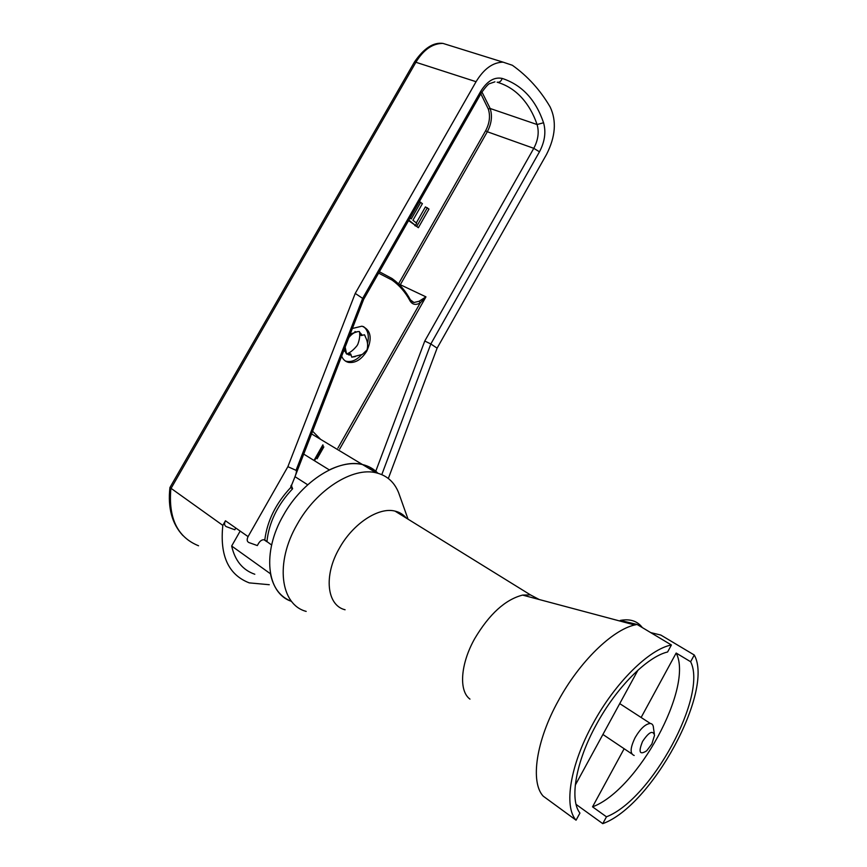 <?xml version="1.0" encoding="UTF-8"?>
<svg xmlns="http://www.w3.org/2000/svg" width="867" height="867" viewBox="0 0 867 867"><rect width="100%" height="100%" fill="white"/><g stroke="black" fill="none" stroke-linecap="round" stroke-linejoin="round"><path stroke-width="1.3" d="M361.506 354.809C356.727 359.989 351.807 362.178 346.724 361.376L345.261 360.943M352.37 328.485L362.005 326.165C370.968 329.937 372.528 338.293 366.708 351.211C361.539 359.458 355.524 363.197 348.653 362.417C345.413 361.68 343.083 359.599 341.652 356.164M351.135 355.199L346.767 353.974M346.28 353.552L344.199 349.607M269.279 584.716L249.241 582.873C228.455 574.821 219.654 555.649 222.83 525.38L225.453 520.774L248.07 536.619C246.672 539.534 246.922 541.496 248.84 542.525L257.326 545.56L258.648 543.241C260.371 540.596 262.322 539.447 264.478 539.794L271.631 545.029M311.556 433.901L362.471 464.539C368.616 465.991 373.764 468.906 377.936 473.263L369.309 466.945L362.471 464.539C352.587 462.306 341.533 464.094 329.308 469.914L303.732 454.102M323.857 446.895L317.094 458.795M427.366 207.722L416.724 226.406L418.36 227.707L428.981 209.055L425.415 206.91L416.29 222.927M415 225.203L418.36 227.707M408.541 220.608L415.466 225.409L416.691 223.242L412.93 220.24L422.402 203.626L419.335 201.675M248.07 536.619L287.877 466.674L296.037 470.337L362.655 298.378L363.62 299.429L295.463 475.463M287.877 466.674L355.232 293.414L362.655 298.378L480.654 91.447C487.091 81.108 494.277 76.762 502.199 78.431C521.901 84.89 535.687 99.662 543.555 122.746C546.167 131.979 544.812 141.668 539.469 151.812L430.834 343.971L437.109 348.155L388.329 478.486M264.803 539.924C267.209 520.915 275.814 503.478 290.608 487.622L294 479.223C296.254 473.772 296.937 470.803 296.037 470.337M225.453 520.774C224.076 523.646 224.347 525.597 226.287 526.637L234.816 529.759L235.802 528.025M254.8 574.247C242.684 570.042 234.979 560.646 231.662 546.026L240.17 531.081M355.232 293.414L476.07 81.704C483.884 68.84 492.889 62.316 503.109 62.164L512.343 65.263C527.656 76.166 540.249 90.06 550.122 106.934C556.755 120.849 555.552 136.693 546.513 154.456L437.109 348.155M222.83 525.38L169.932 487.547L414.415 62.077M231.662 546.026L270.439 573.759C273.343 587.88 280.366 597.081 291.529 601.362C266.711 593.44 261.726 552.279 283.476 515.139C302.605 480.621 339.16 458.242 362.471 464.539L376.289 472.84C353.086 466.684 316.488 489.454 297.197 524.318C274.774 562.661 280.355 604.711 306.181 611.398M295.018 476.687L307.72 484.783M291.214 485.292L292.634 488.75C277.494 504.854 268.922 522.519 266.917 541.745L263.958 539.697M419.075 301.272L425.957 296.861L420.224 302.919L419.075 301.272L413.96 302.496L410.394 299.874L410.091 300.968C405.55 292.417 399.568 285.471 392.144 280.128L378.597 273.127M375.779 471.204L424.765 341.034L430.834 343.971L381.794 474.628M416.724 226.406L414.784 225.572M420.755 202.26L411.261 218.917L410.058 217.953M408.812 220.131L415.466 225.409M291.724 485.618L290.813 486.105M290.608 487.622L292.634 488.75M350.225 334.033L357.93 331.562M359.469 332.104L362.373 335.291M363.479 326.566C367.987 330.11 369.32 335.778 367.51 343.581M355.232 356.608L351.753 357.15L350.756 354.018L348.48 353.053M345.543 351.699L344.741 351.298M359.621 334.434L361.257 335.562L364.498 334.749L365.332 336.559M344.6 350.951L345.424 351.211M348.967 337.274L350.181 335.962M355.86 332.039L355.145 331.573M348.848 337.599C352.078 333.427 355.6 331.411 359.415 331.541C360.195 335.009 359.664 339.257 357.822 344.286L357.063 345.619C353.628 349.878 350.138 352.685 346.583 354.072L345.174 347.093M364.498 334.749L365.711 337.566C367.684 341.479 368.117 345.608 367.023 349.943L362.352 354.419L351.753 357.15M654.336 733.785L653.501 728.193C653.393 725.3 652.352 723.728 650.369 723.479C645.557 723.837 640.485 728.529 635.164 737.535C630.146 747.874 629.821 753.846 634.178 755.471M642.566 741.448C638.22 752.177 639.586 755.287 646.684 750.8L651.876 743.94L654.552 735.249C652.84 729.992 648.852 732.062 642.566 741.448M671.405 644.994L667.601 651.984C647.226 656.752 616.415 687.39 596.323 724.639C575.807 761.757 569.294 799.645 579.936 813.083L576.067 820.182L543.23 796.177C530.116 782.186 536.034 740.83 558.413 700.601C579.503 661.684 612.319 629.995 634.687 624.977L637.082 624.457L671.405 644.994C649.491 649.025 615.202 682.47 592.952 723.717C570.204 764.824 563.561 806.548 576.067 820.182M406.255 518.054C403.35 514.499 399.6 512.18 395.016 511.107C378.781 506.783 352.999 523.495 339.322 548.345C323.434 575.645 326.87 605.448 345.088 609.772M539.274 599.541L530.431 594.881L522.595 595.087C505.32 599.541 489.367 614.031 474.769 638.535C460.431 663.916 458.643 690.891 469.957 699.116M606.466 816.812L602.76 823.65C652.038 805.952 714.235 690.641 694.283 655.019L690.631 661.738L676.162 653.046C693.871 686.751 638.014 790.086 592.54 806.841L606.466 816.812C651.594 799.417 707.775 695.301 690.631 661.738M592.54 806.841L624.142 748.73M641.125 717.486L676.162 653.046M694.283 655.019L660.817 635.056L650.705 632.607M576.078 804.392L602.76 823.65M642.317 627.589C637.429 621.01 630.081 618.626 620.273 620.425L637.082 624.457M401.898 515.366L401.952 514.088M399.644 495.588L398.538 492.489C394.257 481.998 386.845 475.452 376.289 472.84M637.982 670.137L575.265 785.166M620.273 620.425L619.938 621.043M392.112 278.567L379.378 271.75L392.101 278.556C399.687 284.051 405.778 291.16 410.394 299.874M481.911 91.945L490.169 108.494L537.085 124.534C533.411 113.783 528.176 104.712 521.381 97.332C514.532 89.984 506.458 84.944 497.138 82.192C499.425 82.614 501.115 81.357 502.199 78.431M312.597 431.202L320.606 439.352M337.892 448.087L420.224 302.919C415.813 305.357 412.443 304.707 410.091 300.968M398.517 283.91L485.639 130.733C489.617 123.179 490.505 115.94 488.294 109.014L480.838 93.809M451.75 46.146L442.939 43.404C432.611 43.404 423.649 49.603 416.062 61.98L170.864 488.75C168.274 518.238 177.507 537.247 198.554 545.777M476.07 81.704L414.545 61.839C423.963 48.249 433.424 42.104 442.939 43.404L503.109 62.164M488.294 109.014L490.169 108.494C492.521 115.907 491.567 123.667 487.308 131.751L533.79 148.322C538.158 140.01 539.263 132.077 537.085 124.534L543.555 122.746M485.639 130.733L487.308 131.751L400.316 284.723L425.957 296.861L339.626 449.117M424.765 341.034L533.79 148.322L539.469 151.812M411.858 301.629L413.96 302.496L411.478 301.304M398.614 283.737L400.316 284.723L399.947 285.341M363.685 299.288L481.293 93.007L480.654 91.447M314.006 460.453L315.393 458.004M315.458 457.884L322.86 444.858M348.653 362.417L346.724 361.376M349.195 355.091L346.941 353.888M169.921 487.622C167.667 507.878 172.013 523.874 182.948 535.6M481.456 92.726C485.943 86.57 488.717 83.525 489.779 83.579L494.916 81.834M355.763 332.072L354.896 331.627M365.614 337.317L365.05 335.832M314.483 460.756L315.924 458.231M315.946 458.188L323.174 445.465M602.912 734.468L631.805 753.878M522.595 595.087L634.687 624.977M395.016 511.107L530.431 594.881M408.043 519.16L398.538 492.489M619.732 703.614L650.369 723.479"/></g></svg>
